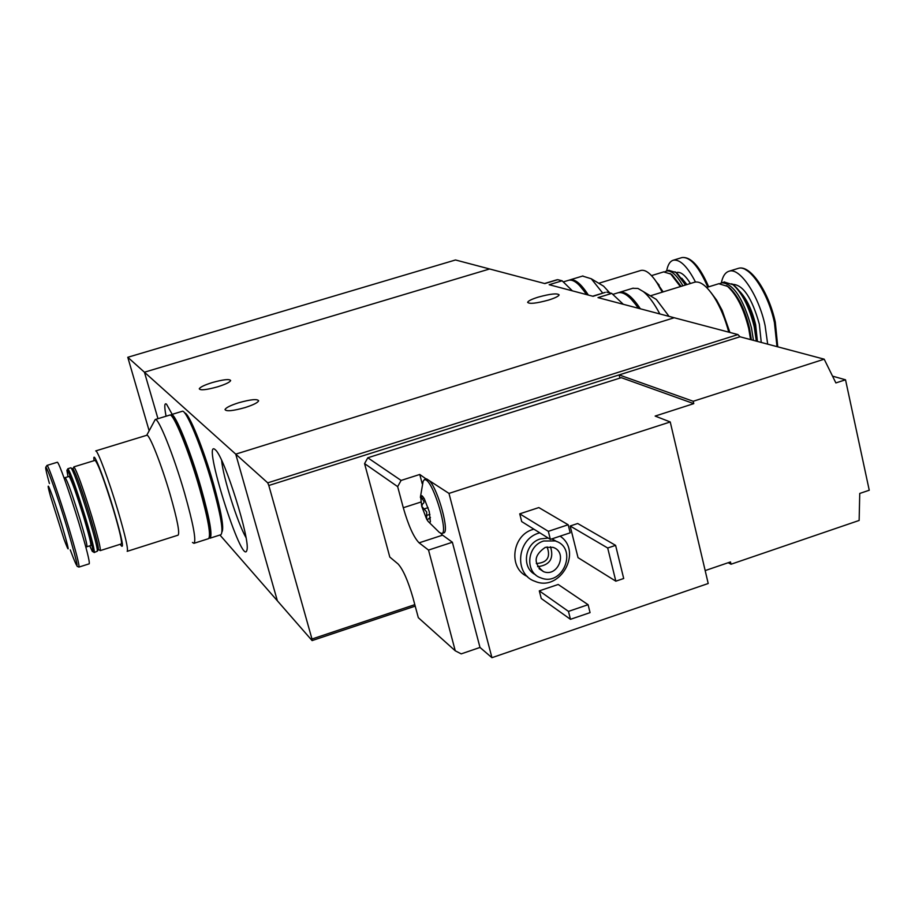 <?xml version="1.0" encoding="UTF-8"?>
<svg xmlns="http://www.w3.org/2000/svg" width="915" height="915" viewBox="0 0 915 915"><rect width="100%" height="100%" fill="white"/><g stroke="black" fill="none" stroke-linecap="round" stroke-linejoin="round"><path stroke-width="1.37" d="M572.401 290.856L562.119 280.791L549.172 284.714L593.08 296.311L604.792 292.503M562.119 280.791L557.738 279.681L544.86 283.581L489.605 268.976L144.433 372.211L235.738 454.137L674.218 317.745L737.948 334.581L739.972 336.777L824.198 359.183L835.875 382.928L845.529 379.794L869.25 490.234L859.745 493.448L859.139 520.452L731.028 564.223L730.49 561.936L705.179 570.583M557.738 279.681L556.274 279.967M623.321 304.306L611.769 293.406L597.998 297.615L674.218 317.745L235.738 454.137L267.729 482.846L268.816 485.488L619.146 374.91L619.913 378.101M172.18 414.346L166.541 404.201C164.391 402.486 164.231 406.5 166.061 416.211M215.254 449.711C200.957 436.318 242.692 568.741 246.901 550.121C250.687 540.776 224.472 457.157 215.494 449.94L215.254 449.711M219.943 535.023L277.371 600.812L235.738 454.137L277.371 600.812L312.095 640.592L415.216 606.119M157.963 418.681L144.433 372.211L489.605 268.976L455.51 259.974L127.78 357.285L144.433 372.211L157.963 418.681M611.769 293.406L606.759 292.137M238.689 402.76C250.733 399.409 257.378 398.757 258.636 400.793C257.778 402.692 253.249 404.956 245.026 407.587C232.89 410.961 226.222 411.613 225.021 409.565C225.936 407.644 230.489 405.379 238.689 402.76M212.234 382.573C223.374 379.485 229.516 378.81 230.66 380.549C229.848 382.241 225.547 384.311 217.747 386.782C206.527 389.893 200.362 390.579 199.264 388.818C200.122 387.114 204.445 385.032 212.234 382.573M538.249 297.123C550.43 293.807 557.395 293.063 559.122 294.893C558.585 296.288 555.062 298.016 548.543 300.074C536.27 303.414 529.293 304.169 527.623 302.327C528.195 300.909 531.729 299.171 538.249 297.123M221.636 460.439C223.031 477.081 237.58 523.151 245.986 537.574M127.185 551.333C128.455 549.572 125.401 536.121 118.035 510.993C109.057 480.718 97.459 449.665 95.709 450.912L146.823 435.266C149.305 433.813 161.452 464.488 170.19 494.649C177.316 519.709 179.946 533.205 178.059 535.172L127.288 551.31M120.357 544.242L120.929 545.306C124.303 549.881 122.004 538.42 114.009 510.913C104.596 479.174 92.861 449.151 93.913 459.101L94.085 460.668M100.238 550.613L121.318 543.933C122.324 542.446 119.762 531.238 113.62 510.33C104.436 480.604 98.271 463.939 95.114 460.348L95.046 460.371M100.17 550.636C100.97 549.206 98.248 538.031 92.026 517.089C82.796 487.306 76.746 470.562 73.886 466.867L95.114 460.348M98.191 549.629L98.42 549.206C98.34 545.695 95.64 535.046 90.333 517.272C82.373 491.481 76.7 475.457 73.314 469.201L72.731 468.892M94.222 552.523L97.402 551.139C97.31 547.513 94.497 536.487 88.995 518.039C80.726 491.286 74.858 474.679 71.37 468.194L70.844 467.794M94.153 552.546C94.885 551.139 92.129 539.964 85.884 519.011C76.631 489.205 70.615 472.437 67.847 468.72L70.901 467.782M89.739 545.855L92.335 551.425C94.028 552.774 91.477 542.012 84.683 519.137C76.62 492.327 66.829 465.621 66.932 470.504L67.996 476.738M86.925 546.747L90.779 545.523C91.374 544.345 89.087 535.126 83.94 517.856C76.322 493.322 71.37 479.506 69.082 476.406L69.048 476.418M78.999 567.06L89.19 563.823C89.99 562.187 86.582 548.691 78.987 523.311C69.746 492.728 58.503 461.171 57.302 462.258L57.233 462.281M61.591 524.146C52.315 493.597 43.92 472.712 50.531 496.365L63.936 539.026C70.283 556 69.506 551.036 61.591 524.146M192.459 542.446L193.923 543.327C196.451 540.914 193.339 524.158 184.567 493.082C173.758 455.556 158.501 417.572 155.23 419.516L146.72 435.3M194.106 543.27L208.483 538.683C211.239 536.19 208.265 519.423 199.573 488.381C188.867 450.889 173.404 413.042 169.881 415.055L169.733 415.101M222.013 531.878C224.118 527.783 221.247 511.657 213.401 483.509C203.427 448.384 188.764 412.619 184.727 413.008M210.141 538.157L220.824 534.737C223.763 532.198 220.915 515.408 212.303 484.39C201.666 446.932 186.042 409.188 182.291 411.27L182.131 411.315M209.18 538.02L209.935 538.214C212.715 535.721 209.752 518.954 201.071 487.912C190.377 450.42 174.891 412.585 171.345 414.609L170.659 415.261M209.569 535.893C211.662 532.21 208.712 516.071 200.694 487.489C190.549 451.964 175.874 415.856 172.192 416.782M423.073 496.822L420.568 496.193L421.746 506.35L426.63 519.091C428.495 522.328 429.753 523.231 430.405 521.79L429.261 511.611L424.308 498.755L421.964 495.69L420.568 496.193L422.044 498.686C424.388 501.214 424.583 502.941 422.639 503.856L421.746 506.35L426.699 511.954L426.63 519.091L427.602 519.617L429.73 517.776L430.405 521.79M364.57 463.608L389.801 557.063L398.048 563.937C403.023 569.37 407.999 580.648 412.962 597.769L418.315 617.671L455.258 650.805L461.206 653.87L479.998 647.454L491.938 657.691L708.21 583.507L670.238 421.964L655.151 416.073L693.764 403.641L621.285 377.666L367.796 457.775L364.57 463.608L397.659 486.631L401.09 480.432L419.768 474.462L422.181 483.6M367.796 457.775L401.09 480.432M455.258 650.805L428.529 550.075L419.104 542.847L442.597 535.161L440.801 533.411M397.659 486.631L403.286 507.734C408.422 525.599 413.694 537.299 419.104 542.847M670.238 421.964L448.979 493.402L429.444 480.741C438.262 489.628 450.008 533.193 443.558 532.896L441.945 533.422M426.15 478.991L419.768 474.462M527.452 576.53C508.054 568.398 511.885 535.309 532.988 529.419L533.857 529.144M539.301 590.861L558.207 584.479L588.093 604.701L590.061 612.627L570.468 619.318L541.245 598.49L539.301 590.861L568.467 611.392L588.093 604.701M519.731 513.841L538.832 507.573L568.169 524.764L570.182 532.816L550.361 539.393L521.699 521.596L519.731 513.841L548.337 531.329L568.169 524.764M570.148 526.011L577.697 523.506L615.601 545.363L623.698 578.509L615.829 581.174L578.028 557.647L570.148 526.011L607.697 548.005L615.601 545.363M448.979 493.402L491.938 657.691M728.168 562.725L731.028 564.223M693.764 403.641L693.215 401.273L824.198 359.183M739.972 336.777L619.146 374.91L693.215 401.273M414.815 604.655L311.981 639.013L312.095 640.592M737.948 334.581L267.729 482.846M311.981 639.013L268.816 485.488M543.682 541.005L555.165 540.937C578.417 547.708 563.148 587.144 540.879 577.891C524.661 572.836 526.674 545.775 543.682 541.005M545.283 547.353L552.912 547.33C568.101 551.825 558.116 577.617 543.51 571.646C533.136 563.48 533.72 555.382 545.283 547.353M535.584 574.746C521.218 568.124 524.489 543.384 540.353 538.924L548.222 538.066M551.905 538.889L557.029 541.68M560.094 536.167C582.969 551.242 560.255 592.28 535.092 581.357C513.944 574.62 516.643 539.278 538.878 533.079L539.759 532.804M550.51 546.793C554.113 558.573 549.812 565.207 537.597 566.694M547.101 546.896C550.853 557.224 547.25 562.771 536.316 563.526M570.468 619.318L568.467 611.392M550.361 539.393L548.337 531.329M615.829 581.174L607.697 548.005M832.867 376.237L845.529 379.794M442.597 535.161L452.376 542.24L479.998 647.454M428.529 550.075L452.376 542.24M429.444 480.741L426.607 478.888M428.312 521.573L439.429 532.496L441.671 533.502C448.739 533.754 434.225 484.058 426.013 479.94L424.503 479.517L423.13 481.267L420.374 497.383M149.134 430.759L127.78 357.285M694.302 282.3L694.76 282.163C700.398 280.997 706.895 286.04 714.226 297.284C720.334 307.131 725.183 318.752 728.775 332.156M669.082 316.396L656.318 299.434L652.258 296.986M711.024 292.617L716.639 300.131L722.187 310.425L729.907 332.465M718.801 283.719L727.482 286.338C736.724 294.744 743.804 308.835 748.733 328.599L750.575 339.602M726.476 285.572L728.969 287.264C737.89 295.373 744.719 308.961 749.476 328.016L751.364 339.808M720.391 283.398L721.889 282.758C733.475 283.684 743.323 298.679 751.455 327.742L753.445 340.357M724.223 282.037L733.007 284.702C742.259 293.109 749.328 307.166 754.235 326.872L756.328 341.123M731.748 283.764L734.047 285.354C743.072 293.555 749.98 307.257 754.749 326.461L756.842 341.261M721.34 282.941C722.69 276.261 725.275 272.35 729.106 271.206C739.812 267.249 758.718 295.351 765.1 325.58L767.674 344.143M632.688 288.294L637.949 288.442L643.394 291.622C648.827 296.06 654.305 303.506 659.841 313.948M618.574 292.651L619.501 292.331C625.322 291.107 632.288 296.597 640.374 308.812M631.11 299.045L638.956 308.435M617.625 292.903L618.128 292.754C623.767 291.542 630.504 296.712 638.338 308.275M640.592 270.543L640.935 270.428C645.407 269.468 650.645 273.402 656.661 282.255L662.266 292.16M609.745 292.892L603.648 286.201L600.332 284.21M654.408 279.075L663.135 291.896M663.661 271.904L670.741 274.031L680.371 286.589M670.02 273.494L672.17 274.912L681.092 286.372M665.136 271.641L666.497 271.034C671.313 270.165 676.791 275.083 682.933 285.8M668.774 270.337L675.933 272.498L685.541 285M674.984 271.789L676.94 273.116L686.056 284.839M666.658 270.989C667.767 264.801 669.997 261.21 673.349 260.203C679.994 259.151 687.371 266.425 695.48 282.014M582.546 276.067L591.273 278.766L602.756 293.132M569.21 280.15L570.034 279.853C575.066 278.812 581.174 283.879 588.345 295.065M579.412 285.411L587.11 294.744M568.364 280.367L568.741 280.253C573.614 279.212 579.515 283.982 586.469 294.573M85.896 547.296L86.868 546.758C87.428 545.592 85.118 536.373 79.96 519.102C72.331 494.558 67.401 480.73 65.159 477.619L64.027 477.79M77.112 566.328L78.93 567.083C79.605 565.493 76.117 551.997 68.465 526.605C59.178 495.999 48.049 464.374 46.997 465.415L46.951 465.426M70.261 549.869C80.348 576.736 79.205 569.05 66.818 526.823C52.121 478.328 39.036 446.314 49.41 483.497M55.918 506.304L62.883 528.458M403.286 507.734L420.786 502.083M423.92 498.08L422.044 498.686M428.083 507.665L423.988 508.992M429.913 514.367L426.482 515.477M739.652 291.325C746.697 298.782 752.027 309.899 755.63 324.665L757.426 341.421M732.538 284.336C743.003 284.565 751.947 297.844 759.336 324.162L761.257 342.439M737.799 268.53L738.291 268.381C749.099 264.389 768.108 292.423 774.445 322.64L776.995 346.625M745.817 269.811C758.363 277.222 768.165 294.653 775.245 322.091M681.789 278.252L686.925 284.576M676.196 272.659C680.234 271.183 684.969 274.797 690.425 283.501M681.629 257.675L682.007 257.561C690.185 256.726 698.797 266.574 707.81 287.104M688.263 258.785C695.286 262.136 702.08 271.492 708.668 286.841C699.792 266.345 690.905 256.589 682.007 257.561L673.349 260.203M556.675 279.853L544.585 283.501M605.307 292.343L592.668 296.208M98.271 549.48L99.689 550.201M72.811 468.938L73.68 467.325M73.314 469.201L71.37 468.194M98.42 549.206L97.402 551.139M92.907 551.722L93.696 552.122M67.161 470.093L67.664 469.155M69.082 476.406L65.159 477.619M57.302 462.258L46.997 465.415L45.83 467.108M169.881 415.055L155.23 419.516M182.291 411.27L171.345 414.609M555.165 540.937L551.871 538.901M543.51 571.646L539.015 568.627M426.39 478.922L424.503 479.517M430.462 517.524L429.718 517.764M650.348 295.831L694.76 282.163M716.639 300.131L714.226 297.284M706.609 287.482L719.201 283.593M728.969 287.264L727.482 286.338M721.889 282.758L724.623 281.923M734.047 285.354L733.007 284.702M729.106 271.206L738.291 268.381C750.243 264.195 768.875 292.034 775.302 322.16L777.761 346.831M656.318 299.434L643.394 291.622M619.501 292.331L633.191 288.145M613.244 294.253L618.128 292.754M598.765 283.273L640.935 270.428M659.2 285.183L656.661 282.255M651.491 275.621L663.97 271.801M672.17 274.912L670.741 274.031M666.497 271.034L669.082 270.245M676.94 273.116L675.933 272.498M603.648 286.201L591.273 278.766M570.034 279.853L582.935 275.953M563.731 281.774L568.741 280.253"/></g></svg>
